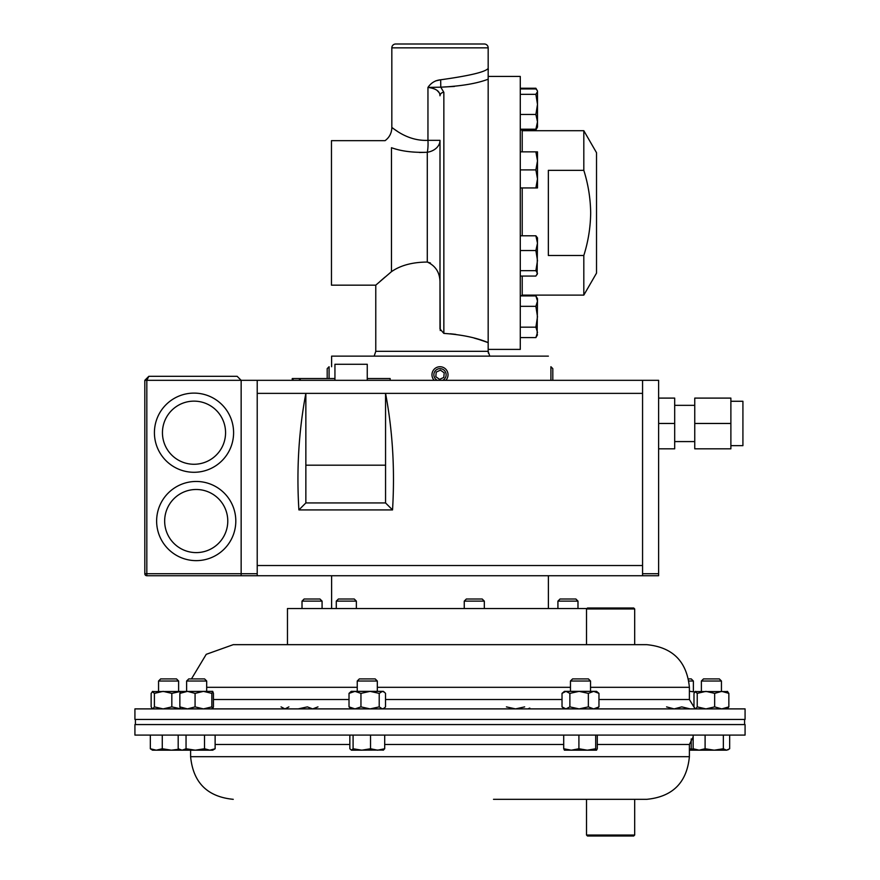 <?xml version="1.0" encoding="UTF-8"?>
<svg xmlns="http://www.w3.org/2000/svg" width="880" height="880" viewBox="0 0 880 880"><rect width="100%" height="100%" fill="white"/><g stroke="black" fill="none" stroke-linecap="round" stroke-linejoin="round"><path stroke-width="1.32" d="M658.625 398.101L674.685 398.101L674.685 423.467L658.625 423.467L658.625 380.325L241.153 380.325L241.153 575.729L146.828 575.729A2.002 2.002 0 0 1 144.815 573.716L144.815 380.325L148.83 376.31L237.149 376.31L241.153 380.325L237.149 376.31M642.565 565.521L257.213 565.521L257.213 575.729L241.153 575.729L642.565 575.729L642.565 380.325L658.625 380.325L658.625 575.729L642.565 575.729L658.625 575.729L658.625 423.467M642.565 393.371L385.561 393.371C392.656 430.914 394.977 469.755 392.535 509.916L298.892 509.916C296.439 469.755 298.76 430.914 305.855 393.371L257.213 393.371L257.213 380.325L146.828 380.325L148.83 376.31L144.815 380.325L146.828 380.325L146.828 573.716L257.213 573.716M334.939 380.325L334.939 364.265L367.257 364.265L367.257 380.325M194.007 393.107A39.589 39.589 0 0 1 233.596 432.696A39.589 39.589 0 0 1 194.007 472.285A39.589 39.589 0 0 1 154.418 432.696A39.589 39.589 0 0 1 194.007 393.107A39.589 39.589 0 0 1 233.596 432.696A39.589 39.589 0 0 1 194.007 472.285A39.589 39.589 0 0 1 154.418 432.696A39.589 39.589 0 0 1 194.007 393.107M196.218 481.459A39.589 39.589 0 0 1 235.807 521.048A39.589 39.589 0 0 1 196.218 560.637A39.589 39.589 0 0 1 156.629 521.048A39.589 39.589 0 0 1 196.218 481.459A39.589 39.589 0 0 1 235.807 521.048A39.589 39.589 0 0 1 196.218 560.637A39.589 39.589 0 0 1 156.629 521.048A39.589 39.589 0 0 1 196.218 481.459M241.153 575.729L241.153 380.325M257.213 393.371L257.213 565.521M385.561 465.19L385.561 393.371L305.855 393.371L305.855 502.942L385.561 502.942L385.561 465.19L305.855 465.19M298.892 509.916L305.855 502.942M392.535 509.916L385.561 502.942M674.685 423.467L674.685 448.822L658.625 448.822M694.749 405.339L674.685 405.339M694.749 441.584L674.685 441.584M694.749 423.467L694.749 448.822L730.884 448.822L730.884 423.467L694.749 423.467L694.749 398.101L730.884 398.101L730.884 423.467M730.884 401.269L742.918 401.269L742.918 445.654L730.884 445.654M634.689 608.96L586.52 608.96L587.477 608.003L633.721 608.003L634.689 608.96L634.689 644.666L646.745 644.666L233.255 644.666L287.463 644.666L287.463 608.542L586.938 608.542M745.074 708.895L134.926 708.895L134.926 719.433L745.074 719.433L745.074 708.895M493.504 799.326L646.745 799.326C672.65 796.796 686.862 782.584 689.392 756.679L689.392 744.48L693.154 736.967M361.042 735.097L745.074 735.097L745.074 724.57L134.926 724.57L134.926 735.097L361.042 735.097M489.775 356.136L488.169 351.318L375.771 351.318L375.771 285.164L391.479 271.656C400.532 265.353 412.467 262.163 427.284 262.053L430.43 262.999M384.978 277.123L380.138 281.325M440.253 330.539L440 283.69C440.308 273.284 436.073 266.068 427.284 262.053L427.284 152.273C413.05 152.735 401.115 151.217 391.479 147.708L391.479 271.656M419.441 152.493L427.284 152.273A16.06 12.188 0 0 0 440 140.338L440 328.955L443.85 333.399C461.736 334.642 476.509 337.711 488.169 342.617L479.039 339.504M478.896 339.46L474.177 338.096M455.796 334.367L450.274 333.773M488.169 351.318L488.169 79.2C476.938 83.523 461.142 86.174 440.792 87.175L443.85 92.367A3.85 3.399 0 0 0 440 95.766C439.912 91.245 435.897 88.462 427.955 87.417C431.046 82.852 435.281 80.311 440.671 79.783C469.612 75.757 485.452 71.973 488.169 68.409L488.169 47.85A3.85 3.85 0 0 0 484.319 44L395.681 44L484.319 44M488.169 47.85L391.831 47.85A3.85 3.85 0 0 1 395.681 44M391.831 47.85L391.831 127.578C391.963 126.808 406.494 141.405 427.955 140.338L427.955 87.417L430.65 87.835M397.683 131.516L391.831 127.578C391.699 133.023 389.444 137.39 385.088 140.657L331.463 140.657L331.463 285.164L375.771 285.164M435.611 80.905L440.671 79.783L440.792 87.175L454.443 86.438M488.169 69.905L488.169 79.2M488.4 353.232L488.257 352.473M391.479 147.708C383.614 138.369 383.614 138.369 391.479 147.708M427.284 152.273A16.06 4.004 86.6 0 0 427.955 140.338L440 140.338M433.191 88.484L434.984 89.177M436.964 90.288L439.252 92.785M440.792 87.175L427.955 87.417M548.383 356.136L331.617 356.136L331.617 366.729M583.814 255.486L548.35 255.486L548.35 170.346L583.814 170.346C588.181 184.151 590.469 198.341 590.678 212.916C590.48 227.469 588.192 241.659 583.814 255.486L583.814 295.119L596.519 273.13L596.519 152.702L583.814 130.702L522.214 130.702L522.214 151.855M488.169 349.393L520.278 349.393L520.278 76.439L488.169 76.439L488.169 342.617M583.814 170.346L583.814 130.702M390.159 380.325L390.159 378.554L367.257 378.554M334.939 378.554L292.248 378.554L292.248 380.325M300.245 380.325L300.245 378.554M547.855 644.666L287.463 644.666M520.278 270.666L535.887 270.666L537.493 273.361L535.887 276.056L520.278 276.056M520.278 250.536L535.887 250.536L537.493 260.601L535.887 270.666M520.278 235.796L535.887 235.796L537.493 243.166L535.887 250.536M537.13 274.615L537.493 237.875L535.887 235.796M535.887 94.336L537.493 104.401L535.887 114.466L537.493 121.836L535.887 129.206L537.493 127.127L537.493 91.641L535.887 94.336L520.278 94.336M520.278 114.466L535.887 114.466M520.278 88.946L535.887 88.946L537.13 90.387M520.278 129.206L535.887 129.206M535.887 169.906L537.493 178.926L535.887 187.946L537.493 187.946L537.493 160.875L535.887 169.906L520.278 169.906M520.278 187.946L535.887 187.946M535.887 151.855L537.493 160.875L537.493 151.855L520.278 151.855M520.278 88.231L535.887 88.231L536.635 89.705M520.652 129.91L535.887 129.91L536.635 128.436M520.278 337.59L535.887 337.59L537.493 332.387L535.887 327.173L520.278 327.173M520.278 306.339L535.887 306.339L537.493 316.756L535.887 327.173M520.278 295.911L535.887 295.911L537.493 301.125L535.887 306.339M537.13 335.434L537.493 298.705L535.887 295.911M634.689 644.666L586.52 644.666L586.52 608.96M357.236 681.021L377.311 681.021L375.188 678.909L359.359 678.909L357.236 681.021L357.236 691.361M353.089 735.097L353.089 748.759L351.472 750.189L349.844 748.759L349.844 735.097M370.524 735.097L370.524 748.759L361.801 750.189L353.089 748.759M384.703 735.097L384.703 748.759L377.619 750.189L370.524 748.759M383.086 750.189L384.703 748.759M351.472 750.189L383.581 750.046M701.382 681.021L721.446 681.021L719.323 678.909L703.505 678.909L701.382 681.021L701.382 691.361M723.349 748.759L714.219 750.189L705.1 748.759L699.127 750.189L693.154 748.759L695.354 750.189L726.506 750.189L723.349 748.759L723.349 735.097M705.1 735.097L705.1 748.759M729.663 735.097L729.663 748.759L726.506 750.189L728.486 749.606M693.154 735.097L693.154 748.759M158.554 681.021L178.618 681.021L176.495 678.909L160.677 678.909L158.554 681.021L158.554 691.361M150.337 748.759L152.526 750.189L156.299 750.189L150.337 748.759L150.337 735.097M162.272 748.759L156.299 750.189L171.402 750.189L162.272 748.759L162.272 735.097M180.598 750.189L178.926 749.232L171.402 750.189L182.116 750.189L178.189 748.759L178.189 735.097M336.292 601.128L356.367 601.128L354.244 599.005L338.415 599.005L336.292 601.128L336.292 608.542M557.92 601.128L577.984 601.128L575.861 599.005L560.043 599.005L557.92 601.128L557.92 608.542M302.016 601.128L322.08 601.128L319.957 599.005L304.139 599.005L302.016 601.128L302.016 608.542M688.919 681.021L693.374 681.021L691.251 678.909L688.545 678.909M691.207 738.936L691.207 748.759L689.392 749.243M695.189 750.101L691.207 748.759M689.392 750.189L695.354 750.189M464.244 601.128L484.319 601.128L482.196 599.005L466.367 599.005L464.244 601.128L464.244 608.542M186.626 681.021L206.69 681.021L204.567 678.909L188.749 678.909L186.626 681.021L186.626 691.361M186.043 748.759L182.116 750.189L195.283 750.189L186.043 748.759L186.043 735.097M178.926 749.232L178.189 748.759M204.512 748.759L195.283 750.189L209.825 750.189L204.512 748.759L204.512 735.097M215.127 748.759L209.825 750.189L212.718 750.189L215.127 748.759L215.127 735.097M590.524 691.361L590.524 681.021L588.401 678.909L572.583 678.909L570.46 681.021L570.46 691.361M590.491 681.021L570.46 681.021M578.908 735.097L578.908 748.759L571.307 750.189L563.706 748.759L564.498 750.189M563.706 735.097L563.706 748.759M595.694 735.097L595.694 748.759L587.301 750.189L578.908 748.759M597.289 735.097L597.289 748.759L596.486 750.189L595.694 748.759M596.552 750.189L564.377 750.156M634.689 835.032L633.721 836L587.477 836L586.52 835.032L634.689 835.032L634.689 799.326M586.52 835.032L586.52 799.326L609.312 799.326M727.221 708.895L728.849 706.893L721.754 708.895L714.659 706.893L714.659 693.374L705.947 691.361L697.224 693.374L695.101 691.57L727.727 691.57M727.221 691.361L728.849 693.374L728.849 706.893M714.659 693.374L721.754 691.361L728.849 693.374M714.659 706.893L705.947 708.895L697.224 706.893L697.224 693.374M695.607 691.361L693.979 693.374L693.979 706.893L695.354 708.895M697.224 706.893L695.607 708.895M180.488 708.796L171.831 706.893L171.831 693.374L163.119 691.361L154.396 693.374L152.273 691.57L212.718 691.361L211.86 693.374L203.467 691.361L195.074 693.374L187.462 691.361L179.861 693.374L179.861 706.893L187.462 708.895L195.074 706.893L195.074 693.374M171.831 706.893L163.119 708.895L154.396 706.893L154.396 693.374M152.779 691.361L151.151 693.374L151.151 706.893L152.526 708.895M154.396 706.893L152.779 708.895M180.488 691.471L171.831 693.374M360.954 706.893L354.992 708.895L349.019 706.893L349.019 693.374L351.219 691.361L383.328 691.361L384.351 692.186L382.371 691.361L379.214 693.374L370.084 691.361L360.954 693.374L360.954 706.893L370.084 708.895L379.214 706.893L379.214 693.374M383.328 708.895L385.528 706.893L385.528 693.374L384.351 692.186M384.351 708.07L382.371 708.895L379.214 706.893M349.019 693.374L354.992 691.361L360.954 693.374M349.019 706.893L351.219 708.895M529.804 708.07L527.824 708.895M524.667 706.893L515.537 708.895L506.407 706.893M689.392 691.361L690.151 691.361L689.392 691.383M694.716 691.988L690.151 691.361M690.151 708.895L681.758 706.893L674.157 708.895L666.556 706.893M288.893 706.893L284.966 708.895L281.039 706.893M317.977 706.893L312.675 708.895L307.362 706.893L298.133 708.895M212.718 691.361L213.444 693.374L213.444 706.893L212.652 708.895L211.86 706.893L211.86 693.374M211.86 706.893L203.467 708.895L195.074 706.893M180.664 708.895L179.861 706.893M180.664 691.361L179.861 693.374M588.357 706.893L579.117 708.895L569.877 706.893L569.877 693.374L565.95 691.361L562.023 693.374L564.432 691.361L596.552 691.361L598.961 693.374L593.659 691.361L588.357 693.374L588.357 706.893L593.659 708.895L598.961 706.893L598.961 693.374M596.552 708.895L598.961 706.893M569.877 693.374L579.117 691.361L588.357 693.374M569.877 706.893L565.95 708.895L562.023 706.893L562.023 693.374M564.432 708.895L562.023 706.893M552.805 380.325L552.805 368.632L550.913 366.729L550.913 380.325M445.797 380.325A8.03 8.03 0 0 0 436.634 367.477A8.03 8.03 0 0 0 434.203 380.325M442.596 380.325A6.138 6.138 0 0 0 445.566 372.185A6.138 6.138 0 0 0 433.862 374.748A6.138 6.138 0 0 0 437.404 380.325M444.202 372.823L440.418 370.15L436.216 372.097L435.798 376.706L439.582 379.379L443.784 377.432L444.202 372.823M329.087 378.554L329.087 366.729L327.195 368.632L327.195 378.554M658.625 573.716L642.565 573.716M144.815 573.716L146.828 573.716L146.828 575.729M194.007 464.266A31.559 31.559 0 0 0 225.566 432.696A31.559 31.559 0 0 0 194.007 401.137A31.559 31.559 0 0 0 162.448 432.696A31.559 31.559 0 0 0 194.007 464.266M196.218 552.607A31.559 31.559 0 0 0 227.777 521.048A31.559 31.559 0 0 0 196.218 489.489A31.559 31.559 0 0 0 164.659 521.048A31.559 31.559 0 0 0 196.218 552.607M349.019 699.523L213.444 699.523M598.961 699.523L689.392 699.523L689.392 687.313L590.524 687.313M570.46 687.313L377.311 687.313M562.023 699.523L385.528 699.523M357.236 687.313L206.69 687.313M215.127 744.48L349.844 744.48M233.255 799.326C207.35 796.796 193.138 782.584 190.608 756.679L689.392 756.679M384.703 744.48L563.706 744.48M597.289 744.48L689.392 744.48M443.85 92.367L443.85 333.399M522.214 187.946L522.214 235.796M522.214 276.056L522.214 295.119L520.652 295.911M299.453 380.325L299.453 378.554M293.051 380.325L293.051 378.554M689.392 687.313C686.862 661.419 672.65 647.196 646.745 644.666M191.455 678.909L206.239 654.324L233.255 644.666M689.392 699.523L694.452 707.85M190.608 756.679L190.608 750.189M488.301 69.861L488.169 68.409M375.771 351.318L374.165 356.136M135.41 719.433L135.41 724.57M744.59 719.433L744.59 724.57M548.383 608.542L548.383 575.729M331.617 608.542L331.617 575.729M522.214 130.702L520.278 128.777M583.814 295.119L522.214 295.119M537.493 127.127L535.887 129.91M537.493 91.025L535.887 88.231M537.493 334.796L535.887 337.59M377.311 681.021L377.311 691.361M721.446 681.021L721.446 691.361M178.618 681.021L178.618 691.361M356.367 601.128L356.367 608.542M577.984 601.128L577.984 608.542M322.08 601.128L322.08 608.542M693.374 681.021L693.374 691.361M484.319 601.128L484.319 608.542M206.69 681.021L206.69 691.361"/></g></svg>
